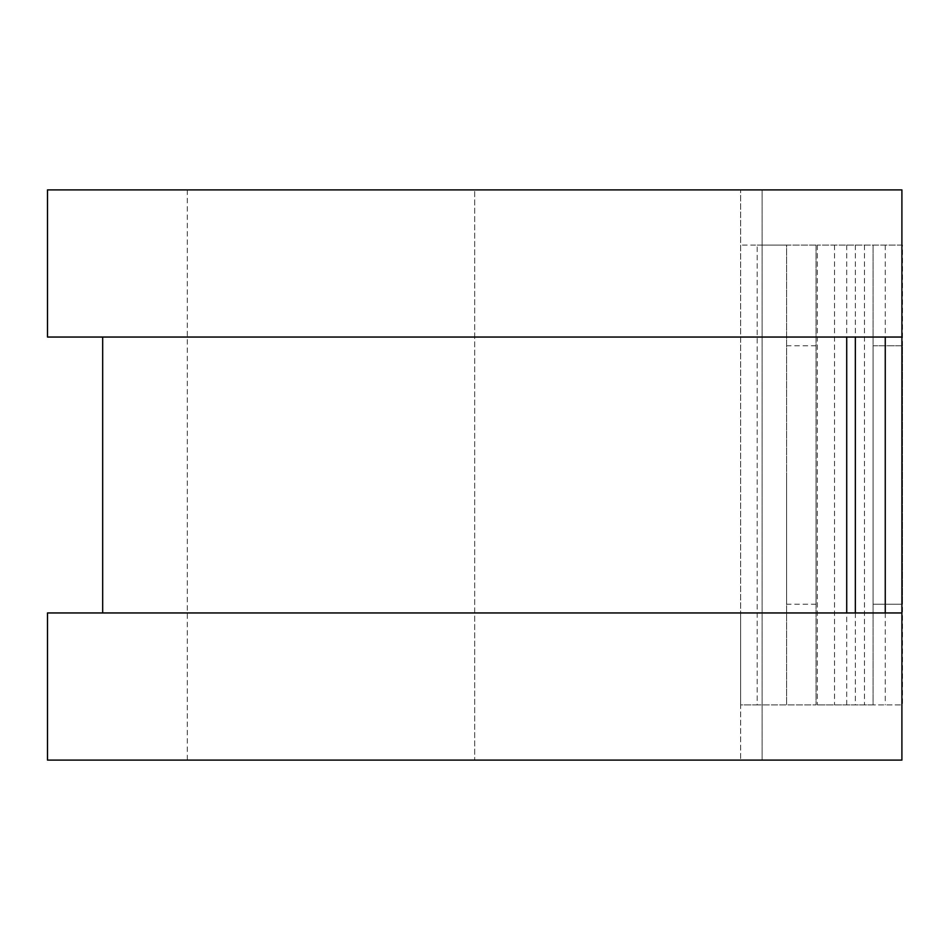 <?xml version="1.0" encoding="UTF-8"?>
<svg xmlns="http://www.w3.org/2000/svg" width="950" height="950" viewBox="0 0 950 950"><rect width="100%" height="100%" fill="white"/><g stroke="black" fill="none" stroke-linecap="round" stroke-linejoin="round"><path stroke-width="0.71" stroke-dasharray="4.75 3.56" d="M873.074 345.776L902.5 345.776L902.5 604.224L902.5 345.776L873.074 345.776L873.074 604.224L873.074 345.776M786.612 475L786.612 604.224L786.612 475M816.05 475L816.05 604.224L816.05 475M757.186 704.924L740.632 704.924L740.632 612.952L740.632 760.107L740.632 189.893L740.632 704.924L816.05 704.924L757.186 704.924L757.186 245.076L740.632 245.076L757.186 245.076L757.186 704.924M816.05 245.076L757.186 245.076L786.612 245.076L786.612 704.924L786.612 245.076L816.05 245.076L816.05 704.924L816.05 245.076M901.906 245.076L817.297 245.076L902.5 245.076L902.5 704.924L873.074 704.924L873.074 245.076L873.074 704.924L817.297 704.924L901.906 704.924M817.297 245.076L817.297 704.924M47.5 337.048L740.632 337.048L474.703 337.048L474.703 612.952L740.632 612.952L474.703 612.952L474.703 760.107L740.632 760.107L474.703 760.107L474.703 189.893L740.632 189.893L474.703 189.893L474.703 337.048L102.683 337.048L846.723 337.048L846.723 612.952L47.5 612.952M846.723 704.924L846.723 612.952L901.906 612.952L901.906 760.107L47.5 760.107M846.723 245.076L846.723 337.048L901.906 337.048L901.906 189.893L47.5 189.893M873.074 604.224L902.5 604.224L873.074 604.224M762.114 760.107L762.114 189.893L762.114 760.107M864.453 245.076L864.453 704.924M834.539 245.076L834.539 704.924M855.344 245.076L855.344 337.048M855.344 612.952L855.344 704.924M885.258 245.076L885.258 337.048M885.258 612.952L885.258 704.924M816.05 604.224L786.612 604.224M816.05 345.776L786.612 345.776M187.292 189.893L187.292 760.107"/><path stroke-width="1.43" d="M901.906 245.076L901.906 704.924M846.723 337.048L846.723 612.952M901.906 189.893L901.906 337.048L47.5 337.048L47.5 189.893L901.906 189.893M901.906 612.952L901.906 760.107L47.5 760.107L47.5 612.952L901.906 612.952M855.344 337.048L855.344 612.952M885.258 337.048L885.258 612.952M102.683 337.048L102.683 612.952"/></g></svg>
